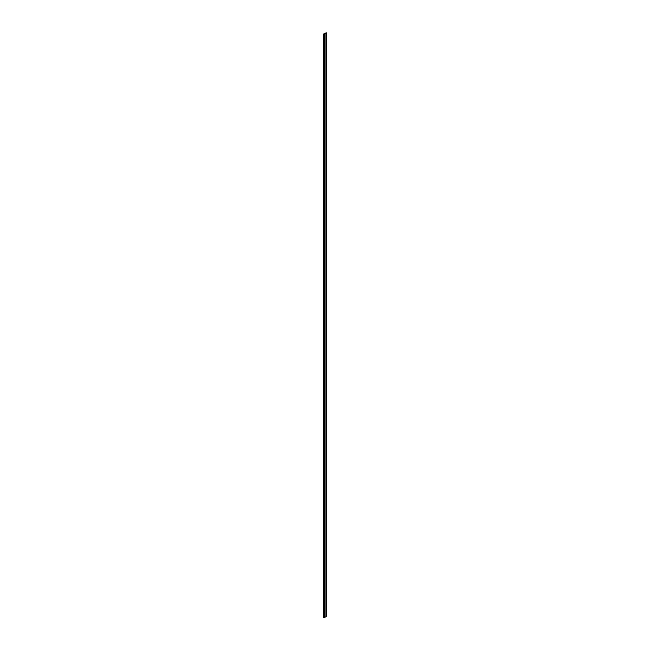 <?xml version="1.0" encoding="UTF-8"?>
<svg xmlns="http://www.w3.org/2000/svg" width="650" height="650" viewBox="0 0 650 650"><rect width="100%" height="100%" fill="white"/><g stroke="black" fill="none" stroke-linecap="round" stroke-linejoin="round"><path stroke-width="0.97" d="M323.57 34.044L323.57 617.386L323.554 34.036L324.366 33.962M325.894 33.199L325.894 616.306A1.349 0.78 180 0 1 325.91 616.419L325.91 33.085A1.349 0.78 180 0 0 325.894 32.971L323.554 34.036M325.91 33.085A1.349 0.78 180 0 1 324.366 33.849M325.91 616.419A1.349 0.78 180 0 1 324.382 617.191M323.57 617.386L323.976 617.5L323.976 34.157M326.43 32.898L326.463 616.159L325.91 616.281M324.309 617.476L324.309 34.133L323.976 617.5M326.389 32.939L326.389 616.273M325.999 616.273L325.999 32.939M323.537 617.354L323.537 34.011M326.463 616.159L326.463 32.825M324.382 617.362L324.382 34.019"/></g></svg>
